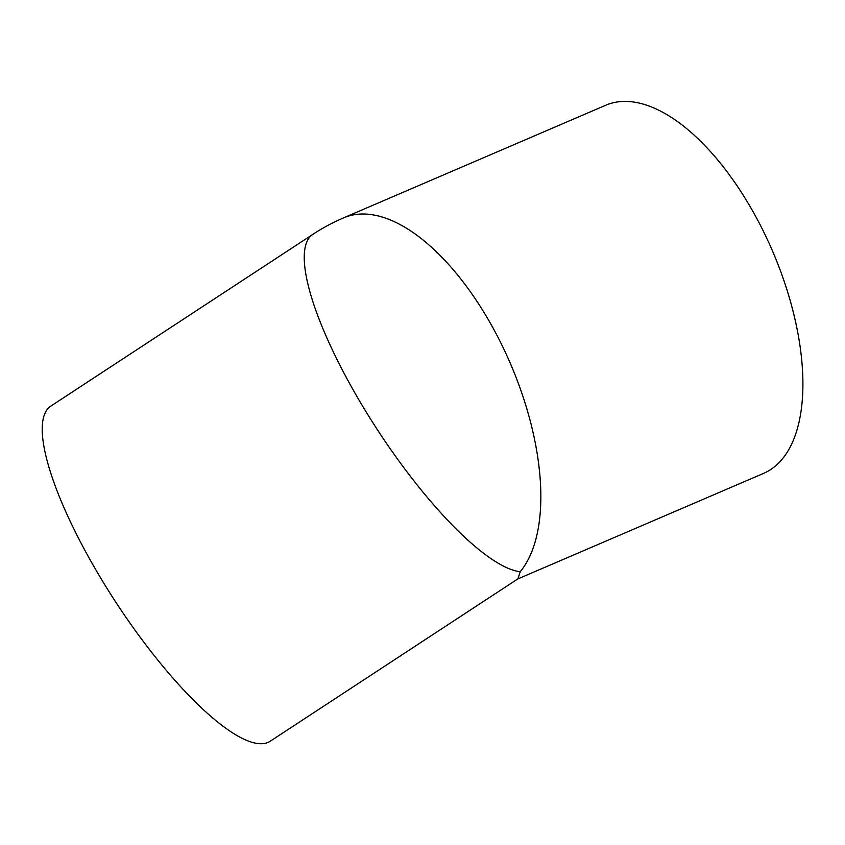 <?xml version="1.0" encoding="UTF-8"?>
<svg xmlns="http://www.w3.org/2000/svg" width="845" height="845" viewBox="0 0 845 845"><rect width="100%" height="100%" fill="white"/><g stroke="black" fill="none" stroke-linecap="round" stroke-linejoin="round"><path stroke-width="1.27" d="M520.214 571.716L517.932 578.846L270.326 741.149A200.276 53.013 -123.2 0 1 93.573 565.918A200.276 53.013 -123.2 0 1 50.742 406.16L312.766 234.403A200.276 53.013 -123.2 0 0 355.597 394.161A200.276 53.013 -123.2 0 0 520.214 571.716A200.276 95.865 -113.2 0 0 489.424 321.565A200.276 95.865 -113.2 0 0 343.524 217.883L605.611 105.298A200.276 95.865 -113.2 0 1 751.522 208.979A200.276 95.865 -113.2 0 1 763.69 473.337L517.7 578.994M343.524 217.883A200.276 200.276 0 0 0 312.766 234.403"/></g></svg>
